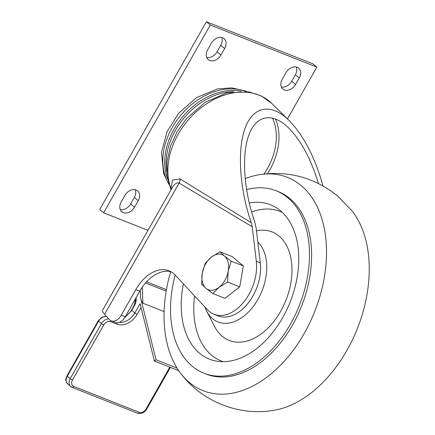 <?xml version="1.0" encoding="UTF-8"?>
<svg xmlns="http://www.w3.org/2000/svg" width="435" height="435" viewBox="0 0 435 435"><rect width="100%" height="100%" fill="white"/><g stroke="black" fill="none" stroke-linecap="round" stroke-linejoin="round"><path stroke-width="0.65" d="M245.144 178.687A114.704 74.651 111.6 0 1 259.94 174.604C288.987 170.547 314.924 177.73 337.761 196.158L352.132 211.029A114.704 74.651 111.6 0 1 357.445 328.381A114.704 74.651 111.6 0 1 273.354 410.406C239.032 416.192 202.259 401.657 181.161 373.98M259.94 174.604A114.704 74.651 111.6 0 1 301.194 185.625A114.704 74.651 111.6 0 1 299.769 340.822A114.704 74.651 111.6 0 1 181.085 373.882A114.704 74.651 111.6 0 1 170.683 271.657M246.558 189.638A98.103 63.847 111.6 0 1 276.051 190.737L278.183 191.579A98.103 63.847 111.6 0 1 289.96 198.632A98.103 63.847 111.6 0 1 297.328 315.881A98.103 63.847 111.6 0 1 206.087 374.062L203.955 373.219A98.103 63.847 111.6 0 1 175.174 275.05L207.544 309.834A39.618 25.785 -68.4 0 0 213.998 314.304A39.618 25.785 -68.4 0 0 244.062 301.705A39.618 25.785 -68.4 0 0 256.307 261.239L252.208 226.727L179.155 183.075L176.806 182.928L174.43 184.565L172.532 187.148L102.54 310.362C102.16 311.128 102.839 312.455 104.579 314.353L109.446 319.578A11.321 7.368 -68.4 0 0 111.289 320.856A11.321 7.368 -68.4 0 0 121.262 315.206L135.791 289.634A37.731 24.556 111.6 0 1 169.036 270.804A37.731 24.556 111.6 0 1 175.18 275.056M276.051 190.737A98.103 63.847 111.6 0 1 287.829 197.789A98.103 63.847 111.6 0 1 295.196 315.038A98.103 63.847 111.6 0 1 203.955 373.219M249.228 203.004A83.009 54.022 111.6 0 1 277.748 208.664A83.009 54.022 111.6 0 1 290.248 301.83A83.009 54.022 111.6 0 1 217.446 361.295A83.009 54.022 111.6 0 1 199.534 353.215A83.009 54.022 111.6 0 1 183.363 283.848M223.307 361.692A80.35 52.292 111.6 0 1 211.492 355.139A80.35 52.292 111.6 0 1 194.565 295.892M251.593 211.981A80.35 52.292 111.6 0 1 282.299 212.378M256.492 230.806A58.35 37.975 111.6 0 1 279.107 236.118A58.35 37.975 111.6 0 1 275.975 318.627A58.35 37.975 111.6 0 1 214.553 326.44L206.652 311.107A45.278 29.466 111.6 0 1 204.896 306.99M257.819 241.98A45.278 29.466 111.6 0 1 253.714 305.876A45.278 29.466 111.6 0 1 206.652 311.107M135.628 301.27L134.35 300.764M135.731 300.454L134.747 300.063M146.584 281.809L166.442 289.656M318.436 183.51C311.047 159.199 301.129 140.69 288.677 127.977C272.479 112.056 256.188 114.954 248.836 135.057C241.479 155.143 243.812 190.394 254.546 221.252L256.193 228.299L260.299 262.816A39.618 25.785 -68.4 0 1 248.048 303.282A39.618 25.785 -68.4 0 1 217.984 315.875L213.998 314.304M111.289 320.856L115.275 322.433A11.321 7.368 -68.4 0 0 125.247 316.783L139.776 291.211A37.731 24.556 111.6 0 1 170.971 271.728M322.987 185.919C314.897 157.193 303.559 135.339 288.976 120.359C271.168 102.861 253.257 106.004 245.144 128.048C237.026 150.075 239.533 188.774 251.278 222.731L252.208 226.727M288.976 120.359L271.581 103.274A67.653 50.199 130 0 0 198.24 110.05A67.653 50.199 130 0 0 170.988 188.54L172.521 180.079L180.09 178.943L251.278 222.731M166.676 171.455A62.031 46.028 -50 0 1 233.687 91.6M167.578 178.997A62.031 46.028 -50 0 1 182.646 116.808A62.031 46.028 -50 0 1 241.273 91.181M147.992 230.349L103.595 212.807L210.284 25.002L316.859 67.11L287.459 118.869M299.258 78.001L295.577 84.472A9.434 6.998 -50 0 1 282.853 89.066A9.434 6.998 -50 0 1 282.255 79.208L285.936 72.732A9.434 6.998 -50 0 1 298.66 68.143A9.434 6.998 -50 0 1 299.258 78.001L295.381 74.744L291.706 81.22A9.434 6.998 -50 0 1 281.325 86.951M224.656 48.524L220.975 55A9.434 6.998 -50 0 1 208.251 59.59A9.434 6.998 -50 0 1 207.653 49.731L211.334 43.255A9.434 6.998 -50 0 1 224.058 38.666A9.434 6.998 -50 0 1 224.656 48.524L220.779 45.267L217.098 51.743A9.434 6.998 -50 0 1 206.723 57.474M121.202 201.922L124.878 195.445A9.434 6.998 -50 0 1 137.601 190.851A9.434 6.998 -50 0 1 138.2 200.709L134.524 207.185A9.434 6.998 -50 0 1 121.795 211.774A9.434 6.998 -50 0 1 121.202 201.922M103.595 212.807L99.724 209.556L206.407 21.75L312.982 63.858L316.859 67.11M210.284 25.002L206.407 21.75M135.258 189.714A9.434 6.998 -50 0 1 134.323 197.457L130.647 203.928A9.434 6.998 -50 0 1 120.267 209.665M221.709 37.524A9.434 6.998 -50 0 1 220.779 45.267M296.311 67.001A9.434 6.998 -50 0 1 295.381 74.744M239.745 286.844L243.35 265.959L232.159 256.568L220.028 251.778L211.443 257.052L205.238 263.273L202.242 273.245L201.633 284.158L206.038 288.383L212.818 293.543L219.028 287.328L227.614 282.049L239.745 286.844L224.955 298.339L212.818 293.543M180.09 178.943A7.547 5.688 -57.9 0 1 179.155 183.075L104.579 314.353M170.988 188.54A7.547 5.726 166.4 0 1 171.461 189.035M227.614 282.049L228.223 271.141L231.213 261.169L243.35 265.959M231.213 261.169L224.433 256.003L220.028 251.778M228.223 271.141A18.868 12.278 -68.4 0 0 224.433 256.003A18.868 12.278 -68.4 0 0 211.443 257.052A18.868 12.278 -68.4 0 0 202.242 273.245A18.868 12.278 -68.4 0 0 206.038 288.383A18.868 12.278 -68.4 0 0 219.028 287.328A18.868 12.278 -68.4 0 0 228.223 271.141M142.316 287.165L142.898 303.19C142.174 302.629 141.397 300.792 140.559 297.676L156.051 359.81L154.414 361.083L140.103 303.695L134.823 312.988A1.887 0.304 29.6 0 0 137.123 314.326A16.981 12.599 -50 0 1 116.857 324.162L110.528 321.661A5.66 4.198 130 0 0 103.769 324.94L72.498 379.983A5.66 4.198 130 0 0 73.738 386.421L139.26 412.309A5.66 4.198 130 0 0 146.019 409.03L169.802 367.162M154.414 361.083L178.763 370.702M156.051 359.81L177.078 368.119M142.898 303.19L164.125 311.58M136.16 297.578L136.204 298.801A9.053 5.894 111.6 0 1 134.448 305.609L131.729 310.394L124.649 317.762M267.525 173.723A62.02 46.018 130 0 0 275.485 118.918M272.435 117.972A60.117 44.604 -50 0 1 264.023 174.06M121.262 315.206L125.247 316.783M256.307 261.239L260.299 262.816M168.66 183.526A62.031 46.028 -50 0 1 180.786 115.248A62.031 46.028 -50 0 1 245.922 91.464M295.577 84.472L291.706 81.22M220.975 55L217.098 51.743M138.2 200.709L134.323 197.457M134.524 207.185L130.647 203.928M135.791 289.634L139.776 291.211M134.448 305.609L134.203 305.283L131.484 310.068L134.823 312.988A15.095 11.201 130 0 1 119.353 322.34M140.559 297.676L140.293 290.319M141.038 307.436L137.123 314.326M166.186 291.14L145.54 282.978M67.3 376.21L70.198 378.646L101.469 323.596L98.571 321.166L67.3 376.21A7.547 5.601 130 0 0 67.778 384.1C64.059 378.787 66.435 378.619 66.99 375.807A1.887 0.304 29.6 0 0 67.3 376.21M134.203 305.283L135.758 299.28A1.512 0.642 -2.1 0 1 136.204 298.801M73.738 386.421A1.887 1.229 -68.4 0 1 72.074 387.362A1.887 1.229 -68.4 0 1 71.846 387.226A7.547 5.601 -50 0 1 70.677 386.53A7.547 5.601 -50 0 1 70.198 378.646A1.887 0.304 29.6 0 0 72.498 379.983M103.769 324.94A1.887 0.304 29.6 0 1 101.469 323.596A7.547 5.601 -50 0 1 108.81 318.898M106.608 316.528A7.547 5.601 130 0 0 98.571 321.166A1.887 0.304 29.6 0 1 98.261 320.758L101.888 317.186L106.488 316.403M170.406 367.401L146.687 409.15A1.887 0.304 -150.4 0 1 146.019 409.03M137.373 413.114A1.887 1.229 -68.4 0 0 137.596 413.25A1.887 1.229 -68.4 0 0 139.26 412.309M110.865 320.666A1.887 1.229 111.6 0 1 110.528 321.661M117.222 322.775A1.887 1.229 111.6 0 1 116.857 324.162M271.581 103.274L261.223 95.885L248.885 91.877L226.88 92.851L205.179 102.307L186.387 118.728L177.132 131.745L170.58 145.948L166.996 161.461L167.165 176.545L170.993 189.861M168.894 184.315L163.631 173.576L161.494 152.201L167.024 131.767L178.79 113.084L196.609 97.565L217.402 88.957L231.697 87.859L244.927 90.79L246.743 91.557M135.758 299.28L135.725 298.339M146.687 409.15C144.279 412.837 141.25 414.207 137.596 413.25L72.074 387.362L67.778 384.1M66.99 375.807L98.261 320.758M131.484 310.068L129.505 312.972L125.122 317.006"/></g></svg>
